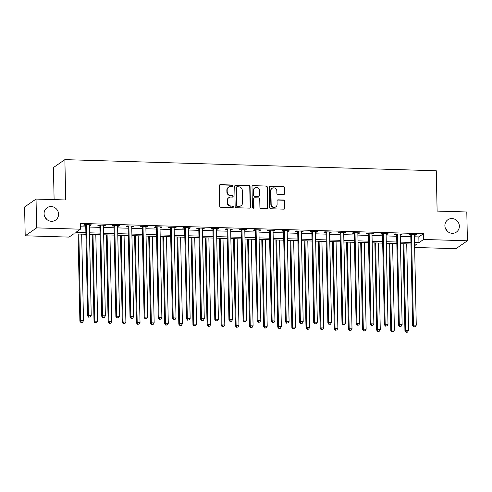 <?xml version="1.0" encoding="UTF-8"?>
<svg xmlns="http://www.w3.org/2000/svg" width="492" height="492" viewBox="0 0 492 492"><rect width="100%" height="100%" fill="white"/><g stroke="black" fill="none" stroke-linecap="round" stroke-linejoin="round"><path stroke-width="0.74" d="M232.925 185.822A0.806 0.763 55.3 0 0 232.132 185.01L220.342 184.654A1.15 1.089 55.3 0 0 219.26 185.755L219.684 206.111A1.15 1.089 55.3 0 0 220.816 207.273L232.605 207.63A0.806 0.763 55.3 0 0 233.368 206.861A0.806 0.763 55.3 0 0 232.575 206.043L231.049 206A3.684 3.487 55.3 0 1 227.421 202.273L227.384 200.576A3.684 3.487 55.3 0 1 230.865 197.064L232.39 197.107A0.806 0.763 55.3 0 0 233.147 196.345A0.806 0.763 55.3 0 0 232.353 195.527L230.828 195.484A3.684 3.487 55.3 0 1 227.199 191.757L227.169 190.06A3.684 3.487 55.3 0 1 230.643 186.548L232.169 186.591A0.806 0.763 55.3 0 0 232.925 185.822M232.439 186.548A0.806 0.763 55.3 0 0 231.824 185.226L220.035 184.869A1.15 1.089 55.3 0 0 219.567 184.961M232.882 207.587A0.806 0.763 55.3 0 0 232.267 206.259L231.049 206M232.661 197.071A0.806 0.763 55.3 0 0 232.046 195.742L230.828 195.484M444.885 225.711A7.503 7.109 55.3 0 0 448.907 232.365A7.503 7.109 55.3 0 0 456.385 232.101A7.503 7.109 55.3 0 0 459.356 226.148A7.503 7.109 55.3 0 0 455.328 219.493A7.503 7.109 55.3 0 0 447.849 219.758A7.503 7.109 55.3 0 0 444.885 225.711M44.083 213.713A7.503 7.109 55.3 0 0 48.111 220.367A7.503 7.109 55.3 0 0 55.59 220.096A7.503 7.109 55.3 0 0 58.56 214.143A7.503 7.109 55.3 0 0 54.532 207.489A7.503 7.109 55.3 0 0 47.054 207.753A7.503 7.109 55.3 0 0 44.083 213.713M283.601 194.518A1.15 1.089 55.3 0 0 284.683 193.424L284.567 187.71A1.15 1.089 55.3 0 0 283.435 186.548L270.336 186.154A1.15 1.089 55.3 0 0 269.253 187.249L269.678 207.606A1.15 1.089 55.3 0 0 270.809 208.774L283.909 209.162A1.15 1.089 55.3 0 0 284.991 208.067L284.85 201.167A1.15 1.089 55.3 0 0 283.712 200.004L278.109 199.838A1.15 1.089 55.3 0 0 277.027 200.933L277.094 204.352A3.081 2.915 55.3 0 1 272.808 206.904A3.081 2.915 55.3 0 1 271.16 204.18L270.877 190.773A3.081 2.915 55.3 0 1 275.163 188.221A3.081 2.915 55.3 0 1 276.818 190.951L276.861 193.184A1.15 1.089 55.3 0 0 277.998 194.352L283.601 194.518M85.915 234.26L73.652 233.897L69.015 237.101L25.203 235.791L24.6 206.984L36.039 199.075L65.719 199.967L64.87 159.636L436.275 170.761L437.117 211.086L466.797 211.972L467.4 240.779L455.961 248.688L414.639 247.451M36.039 199.075L36.642 227.882L80.454 229.192L75.817 232.396L85.879 232.698M414.418 236.781L418.833 236.91L423.471 233.706L80.331 223.429L80.454 229.192M423.471 233.706L423.587 239.469L467.4 240.779M250.053 186.677A1.15 1.089 55.3 0 0 248.921 185.509L235.822 185.121A1.15 1.089 55.3 0 0 234.739 186.216L235.164 206.572A1.15 1.089 55.3 0 0 236.295 207.741L249.395 208.128A1.15 1.089 55.3 0 0 250.477 207.034L250.053 186.677L249.745 186.892A1.15 1.089 55.3 0 0 248.608 185.724L235.514 185.33A1.15 1.089 55.3 0 0 235.047 185.422M253.079 185.638L266.178 186.031A1.15 1.089 55.3 0 1 267.31 187.194L267.734 207.55A1.15 1.089 55.3 0 1 266.652 208.645L261.043 208.479A1.15 1.089 55.3 0 1 259.911 207.317L259.739 199.057A1.15 1.089 55.3 0 0 258.608 197.895L254.887 197.784A1.15 1.089 55.3 0 0 253.804 198.885L253.983 207.476A0.806 0.763 55.3 0 1 252.863 208.147A0.806 0.763 55.3 0 1 252.427 207.433L251.996 186.732A1.15 1.089 55.3 0 1 253.079 185.638L266.178 186.031M80.405 226.781L85.762 226.941M89.372 227.046L99.894 227.365M103.505 227.47L114.027 227.784M117.637 227.894L128.154 228.208M131.77 228.319L142.286 228.632M145.903 228.743L156.419 229.057M160.035 229.161L170.552 229.481M174.168 229.586L184.685 229.899M188.295 230.01L198.817 230.324M202.427 230.434L212.95 230.748M216.56 230.859L227.083 231.172M230.693 231.277L241.215 231.597M244.825 231.701L255.348 232.015M258.958 232.126L269.481 232.439M273.091 232.55L283.613 232.864M287.223 232.974L297.746 233.288M301.356 233.392L311.879 233.712M315.489 233.817L326.012 234.137M329.622 234.241L340.144 234.555M343.754 234.666L354.277 234.979M357.887 235.09L368.41 235.404M372.02 235.514L382.542 235.828M386.152 235.932L396.675 236.252M400.285 236.357L410.808 236.67M89.335 225.318L90.528 225.354L91.303 224.819L84.519 224.616L83.745 225.151L85.583 225.207M103.468 225.742L104.661 225.779L105.436 225.244L98.652 225.041L97.877 225.576L99.716 225.631M117.6 226.166L118.793 226.203L119.568 225.668L112.785 225.465L112.01 226L113.849 226.049M131.862 226.037L131.807 226.179A1.175 1.113 55.3 0 0 131.733 226.609L132.926 226.621L133.701 226.086L126.918 225.883L126.143 226.418L127.981 226.474M145.866 227.009L147.059 227.046L147.834 226.511L141.05 226.308L140.275 226.843L142.114 226.898M159.998 227.433L161.192 227.47L161.96 226.935L155.177 226.732L154.408 227.267L156.247 227.322M174.131 227.857L175.324 227.894L176.093 227.359L169.31 227.156L168.541 227.691L170.38 227.747M188.387 227.728L188.331 227.87A1.175 1.113 55.3 0 0 188.264 228.3L189.457 228.319L190.226 227.784L183.442 227.581L182.673 228.116L184.512 228.171M202.519 228.153L202.464 228.294A1.175 1.113 55.3 0 0 202.397 228.725L203.59 228.737L204.358 228.208L197.575 228.005L196.806 228.534L198.645 228.589M216.529 229.124L217.722 229.161L218.491 228.626L211.708 228.423L210.939 228.958L212.778 229.014M230.656 229.549L231.855 229.586L232.624 229.051L225.84 228.848L225.072 229.383L226.91 229.438M244.918 229.42L244.862 229.561A1.175 1.113 55.3 0 0 244.788 229.992L245.988 230.01L246.756 229.475L239.973 229.272L239.204 229.807L241.043 229.862M259.05 229.844L258.995 229.985A1.175 1.113 55.3 0 0 258.921 230.416L260.12 230.434L260.889 229.899L254.106 229.696L253.331 230.231L255.176 230.287M273.054 230.822L274.247 230.853L275.022 230.324L268.238 230.121L267.464 230.65L269.302 230.705M287.187 231.24L288.38 231.277L289.155 230.742L282.371 230.539L281.596 231.074L283.435 231.129M301.448 231.111L301.393 231.258A1.175 1.113 55.3 0 0 301.319 231.683L302.512 231.701L303.287 231.166L296.504 230.963L295.729 231.498L297.568 231.554M315.581 231.535L315.526 231.683A1.175 1.113 55.3 0 0 315.452 232.107L316.645 232.126L317.42 231.591L310.637 231.388L309.862 231.923L311.7 231.978M329.585 232.513L330.778 232.55L331.553 232.015L324.769 231.812L323.994 232.347L325.833 232.402M343.717 232.937L344.91 232.974L345.685 232.439L338.902 232.236L338.127 232.765L339.966 232.821M357.979 232.802L357.924 232.95A1.175 1.113 55.3 0 0 357.85 233.374L359.043 233.392L359.818 232.857L353.035 232.655L352.26 233.19L354.099 233.245M372.112 233.226L372.057 233.374A1.175 1.113 55.3 0 0 371.983 233.798L373.176 233.817L373.951 233.282L367.167 233.079L366.392 233.614L368.231 233.669M386.115 234.204L387.309 234.241L388.083 233.706L381.3 233.503L380.525 234.038L382.364 234.094M400.248 234.629L401.441 234.666L402.216 234.13L395.433 233.928L394.658 234.463L396.497 234.518M414.381 235.053L415.574 235.09L416.349 234.555L409.565 234.352L408.791 234.887L410.629 234.942M64.87 159.636L53.431 167.544L54.108 199.617M25.203 235.791L36.642 227.882M447.277 231.16A7.503 7.109 55.3 0 0 445.518 228.608M46.482 219.155A7.503 7.109 55.3 0 0 44.723 216.609M414.602 245.68L416.786 244.167L414.572 244.106M410.961 243.995L400.439 243.681M396.829 243.571L386.306 243.257M382.696 243.146L372.173 242.833M368.563 242.728L358.041 242.408M354.431 242.304L343.908 241.99M340.298 241.88L329.775 241.566M326.165 241.455L315.643 241.142M312.033 241.031L301.51 240.717M297.9 240.613L287.377 240.293M283.767 240.188L273.245 239.875M269.634 239.764L259.112 239.45M255.502 239.34L244.979 239.026M241.369 238.915L230.846 238.602M227.236 238.497L216.714 238.177M213.104 238.073L202.581 237.759M198.971 237.648L188.448 237.335M184.838 237.224L174.316 236.91M170.706 236.8L160.189 236.486M156.573 236.381L146.056 236.062M142.44 235.957L131.924 235.637M128.307 235.533L117.791 235.219M114.175 235.108L103.658 234.795M100.048 234.684L89.526 234.37M414.535 242.544L418.95 242.673L423.587 239.469M89.489 232.808L100.011 233.122M103.621 233.233L114.144 233.546M117.754 233.657L128.277 233.971M131.887 234.075L142.409 234.395M146.019 234.5L156.542 234.819M160.152 234.924L170.675 235.237M174.285 235.348L184.808 235.662M188.418 235.773L198.94 236.086M202.55 236.197L213.073 236.511M216.683 236.615L227.206 236.935M230.816 237.039L241.338 237.353M244.948 237.464L255.471 237.777M259.081 237.888L269.604 238.202M273.214 238.312L283.736 238.626M287.346 238.731L297.869 239.05M301.479 239.155L312.002 239.469M315.612 239.579L326.134 239.893M329.745 240.004L340.261 240.317M343.877 240.428L354.394 240.742M358.01 240.846L368.526 241.166M372.143 241.271L382.659 241.59M386.275 241.695L396.792 242.009M400.402 242.119L410.925 242.433M418.833 236.91L418.95 242.673M90.528 225.354L90.516 224.795M104.661 225.779L104.648 225.219M118.793 226.203L118.781 225.643M132.926 226.621L132.914 226.068M147.059 227.046L147.046 226.486M161.192 227.47L161.179 226.91M175.324 227.894L175.312 227.335M189.457 228.319L189.445 227.759M203.59 228.737L203.577 228.183M217.722 229.161L217.71 228.608M231.855 229.586L231.843 229.026M245.988 230.01L245.975 229.45M260.12 230.434L260.108 229.875M274.247 230.853L274.241 230.299M288.38 231.277L288.373 230.723M302.512 231.701L302.5 231.142M316.645 232.126L316.633 231.566M330.778 232.55L330.765 231.99M344.91 232.974L344.898 232.415M359.043 233.392L359.031 232.839M373.176 233.817L373.164 233.257M387.309 234.241L387.296 233.682M401.441 234.666L401.429 234.106M415.574 235.09L415.562 234.53M228.626 187.138L228.313 187.347A3.684 3.487 55.3 0 0 226.855 190.275L227.169 190.06M230.52 195.693A3.684 3.487 55.3 0 1 226.892 191.972L226.855 190.275M228.842 197.655L228.534 197.87A3.684 3.487 55.3 0 0 227.076 200.791L227.384 200.576M230.742 206.216A3.684 3.487 55.3 0 1 227.113 202.489L227.076 200.791M249.862 208.042A1.15 1.089 55.3 0 0 250.17 207.249L249.745 186.892M237.076 186.739A0.806 0.763 55.3 0 0 236.32 187.507L236.695 205.379A0.806 0.763 55.3 0 0 237.488 206.191L239.094 206.24A3.684 3.487 55.3 0 0 242.568 202.729L242.316 190.515A3.684 3.487 55.3 0 0 238.688 186.788L237.076 186.739M236.64 186.868L236.326 187.083A0.806 0.763 55.3 0 0 236.006 187.723L236.32 187.507M241.111 205.65L240.803 205.865A3.684 3.487 55.3 0 1 238.786 206.456L237.175 206.406A0.806 0.763 55.3 0 1 236.381 205.588L236.006 187.723M267.119 208.559A1.15 1.089 55.3 0 0 267.427 207.765L267.002 187.409A1.15 1.089 55.3 0 0 265.865 186.24M254.259 197.968L253.946 198.184A1.15 1.089 55.3 0 0 253.491 199.094L253.675 207.692L253.983 207.476M253.497 208.202A0.806 0.763 55.3 0 0 253.675 207.692M259.561 190.49A3.081 2.915 55.3 0 0 254.844 187.87A3.081 2.915 55.3 0 0 253.62 190.312L253.724 195.035A1.15 1.089 55.3 0 0 254.856 196.203L258.571 196.314A1.15 1.089 55.3 0 0 259.659 195.213L259.561 190.49M254.844 187.87L254.53 188.085A3.081 2.915 55.3 0 0 253.312 190.527L253.62 190.312M259.204 196.13L258.897 196.339A1.15 1.089 55.3 0 1 258.263 196.523L254.548 196.413A1.15 1.089 55.3 0 1 253.411 195.25L253.312 190.527M252.771 185.853A1.15 1.089 55.3 0 0 252.304 185.939M272.094 188.331L271.787 188.547A3.081 2.915 55.3 0 0 270.569 190.988L270.877 190.773M275.877 206.8L275.569 207.009A3.081 2.915 55.3 0 1 270.852 204.389L270.569 190.988M284.376 209.075A1.15 1.089 55.3 0 0 284.683 208.282L284.542 201.382A1.15 1.089 55.3 0 0 283.404 200.219L277.802 200.047A1.15 1.089 55.3 0 0 277.334 200.139M284.068 194.426A1.15 1.089 55.3 0 0 284.376 193.633L284.259 187.926A1.15 1.089 55.3 0 0 283.121 186.757L270.028 186.37A1.15 1.089 55.3 0 0 269.561 186.456M78.068 234.026L79.895 321.233L80.663 320.698L83.492 320.784L81.678 234.137M78.849 234.051L80.663 320.698L81.315 322.383L81.002 322.598L82.447 322.414L81.315 322.383M83.492 320.784L82.447 322.414M81.002 322.598L79.895 321.233M86.506 225.25L85.737 225.785L87.625 315.889L88.394 315.354L86.506 225.25A1.175 1.113 55.3 0 0 86.42 224.819L86.358 224.672M89.046 317.039L90.171 317.069L89.046 317.039L88.394 315.354L91.223 315.44L89.335 225.336A1.175 1.113 55.3 0 1 89.409 224.912L89.464 224.764M85.737 225.785A1.175 1.113 55.3 0 0 85.645 225.354L85.35 224.641M87.625 315.889L88.732 317.254M90.171 317.069L91.223 315.44M92.201 234.45L94.027 321.657L94.796 321.122L97.625 321.208L95.811 234.561M92.982 234.475L94.796 321.122L95.448 322.807L95.134 323.016L96.573 322.838L95.448 322.807M97.625 321.208L96.573 322.838M95.134 323.016L94.027 321.657M106.334 234.875L108.16 322.082L108.929 321.547L111.758 321.627L109.944 234.979M107.115 234.899L108.929 321.547L109.581 323.226L109.267 323.441L110.706 323.262L109.581 323.226M111.758 321.627L110.706 323.262M109.267 323.441L108.16 322.082M120.466 235.299L122.293 322.5L123.061 321.971L125.89 322.051L124.076 235.404M121.247 235.324L123.061 321.971L123.713 323.65L123.4 323.865L124.839 323.687L123.713 323.65M125.89 322.051L124.839 323.687M123.4 323.865L122.293 322.5M100.639 225.674L99.87 226.209L101.758 316.313L102.527 315.778L100.639 225.674A1.175 1.113 55.3 0 0 100.552 225.244L100.491 225.096M103.172 317.463L104.304 317.494L103.172 317.463L102.527 315.778L105.356 315.864L103.468 225.76A1.175 1.113 55.3 0 1 103.541 225.33L103.597 225.188M99.87 226.209A1.175 1.113 55.3 0 0 99.778 225.779L99.482 225.065M101.758 316.313L102.865 317.678M104.304 317.494L105.356 315.864M114.771 226.099L114.003 226.634L115.884 316.737L116.659 316.202L114.771 226.099A1.175 1.113 55.3 0 0 114.685 225.668L114.624 225.52M117.305 317.887L118.437 317.918L117.305 317.887L116.659 316.202L119.488 316.288L117.6 226.185A1.175 1.113 55.3 0 1 117.674 225.754L117.729 225.613M114.003 226.634A1.175 1.113 55.3 0 0 113.91 226.197L113.615 225.49M115.884 316.737L116.998 318.096M118.437 317.918L119.488 316.288M128.904 226.523L128.135 227.058L130.017 317.162L130.792 316.627L128.904 226.523A1.175 1.113 55.3 0 0 128.812 226.086L128.756 225.939M131.438 318.306L132.569 318.342L131.438 318.306L130.792 316.627L133.621 316.707L131.733 226.609M128.135 227.058A1.175 1.113 55.3 0 0 128.043 226.621L127.748 225.914M130.017 317.162L131.13 318.521M132.569 318.342L133.621 316.707M134.599 235.723L136.425 322.924L137.194 322.389L140.023 322.475L138.209 235.828M135.38 235.742L137.194 322.389L137.846 324.074L137.532 324.289L138.972 324.111L137.846 324.074M140.023 322.475L138.972 324.111M137.532 324.289L136.425 322.924M143.037 226.947L142.268 227.476L144.15 317.58L144.925 317.045L143.037 226.947A1.175 1.113 55.3 0 0 142.944 226.511L142.889 226.363M145.57 318.73L146.702 318.767L145.57 318.73L144.925 317.045L147.754 317.131L145.866 227.027A1.175 1.113 55.3 0 1 145.94 226.603L145.989 226.455M142.268 227.476A1.175 1.113 55.3 0 0 142.176 227.046L141.88 226.332M144.15 317.58L145.263 318.945M146.702 318.767L147.754 317.131M148.725 236.142L150.552 323.349L151.327 322.813L154.156 322.9L152.342 236.252M149.513 236.166L151.327 322.813L151.973 324.499L151.665 324.714L153.104 324.529L151.973 324.499M154.156 322.9L153.104 324.529M151.665 324.714L150.552 323.349M162.858 236.566L164.685 323.773L165.46 323.238L168.289 323.324L166.474 236.677M163.645 236.59L165.46 323.238L166.105 324.923L165.798 325.132L167.237 324.954L166.105 324.923M168.289 323.324L167.237 324.954M165.798 325.132L164.685 323.773M176.991 236.99L178.817 324.197L179.592 323.662L182.421 323.748L180.607 237.101M177.778 237.015L179.592 323.662L180.238 325.347L179.931 325.556L181.37 325.378L180.238 325.347M182.421 323.748L181.37 325.378M179.931 325.556L178.817 324.197M191.124 237.415L192.95 324.615L193.725 324.087L196.554 324.166L194.74 237.519M191.911 237.439L193.725 324.087L194.371 325.766L194.063 325.981L195.502 325.802L194.371 325.766M196.554 324.166L195.502 325.802M194.063 325.981L192.95 324.615M205.256 237.839L207.083 325.04L207.858 324.505L210.687 324.591L208.866 237.943M206.043 237.857L207.858 324.505L208.503 326.19L208.196 326.405L209.635 326.227L208.503 326.19M210.687 324.591L209.635 326.227M208.196 326.405L207.083 325.04M157.169 227.365L156.394 227.901L158.283 318.004L159.057 317.469L157.169 227.365A1.175 1.113 55.3 0 0 157.077 226.935L157.022 226.787M159.703 319.154L160.835 319.191L159.703 319.154L159.057 317.469L161.886 317.555L159.998 227.452A1.175 1.113 55.3 0 1 160.072 227.027L160.121 226.88M156.394 227.901A1.175 1.113 55.3 0 0 156.308 227.47L156.013 226.757M158.283 318.004L159.396 319.369M160.835 319.191L161.886 317.555M171.302 227.79L170.527 228.325L172.415 318.429L173.19 317.893L171.302 227.79A1.175 1.113 55.3 0 0 171.21 227.359L171.148 227.212M173.836 319.579L174.968 319.609L173.836 319.579L173.19 317.893L176.019 317.98L174.131 227.876A1.175 1.113 55.3 0 1 174.205 227.445L174.254 227.304M170.527 228.325A1.175 1.113 55.3 0 0 170.441 227.894L170.146 227.181M172.415 318.429L173.528 319.794M174.968 319.609L176.019 317.98M185.435 228.214L184.66 228.749L186.548 318.853L187.323 318.318L185.435 228.214A1.175 1.113 55.3 0 0 185.343 227.784L185.281 227.636M187.969 320.003L189.1 320.034L187.969 320.003L187.323 318.318L190.152 318.404L188.264 228.3M184.66 228.749A1.175 1.113 55.3 0 0 184.574 228.319L184.279 227.605M186.548 318.853L187.661 320.212M189.1 320.034L190.152 318.404M199.567 228.639L198.793 229.174L200.681 319.277L201.456 318.742L199.567 228.639A1.175 1.113 55.3 0 0 199.475 228.202L199.414 228.054M202.101 320.421L203.233 320.458L202.101 320.421L201.456 318.742L204.285 318.822L202.397 228.725M198.793 229.174A1.175 1.113 55.3 0 0 198.707 228.737L198.411 228.03M200.681 319.277L201.794 320.636M203.233 320.458L204.285 318.822M213.7 229.063L212.925 229.598L214.813 319.695L215.588 319.167L213.7 229.063A1.175 1.113 55.3 0 0 213.608 228.626L213.546 228.479M216.234 320.846L217.366 320.882L216.234 320.846L215.588 319.167L218.411 319.247L216.529 229.143A1.175 1.113 55.3 0 1 216.597 228.718L216.652 228.571M212.925 229.598A1.175 1.113 55.3 0 0 212.839 229.161L212.544 228.448M214.813 319.695L215.927 321.061M217.366 320.882L218.411 319.247M219.389 238.257L221.215 325.464L221.99 324.929L224.819 325.015L222.999 238.368M220.176 238.282L221.99 324.929L222.636 326.614L222.329 326.829L223.768 326.645L222.636 326.614M224.819 325.015L223.768 326.645M222.329 326.829L221.215 325.464M227.833 229.481L227.058 230.016L228.946 320.12L229.721 319.585L227.833 229.481A1.175 1.113 55.3 0 0 227.741 229.051L227.679 228.903M230.367 321.27L231.498 321.307L230.367 321.27L229.721 319.585L232.544 319.671L230.662 229.567A1.175 1.113 55.3 0 1 230.73 229.143L230.785 228.995M227.058 230.016A1.175 1.113 55.3 0 0 226.966 229.586L226.677 228.872M228.946 320.12L230.059 321.485M231.498 321.307L232.544 319.671M233.522 238.681L235.348 325.888L236.123 325.353L238.952 325.44L237.132 238.792M234.309 238.706L236.123 325.353L236.769 327.039L236.461 327.254L237.9 327.069L236.769 327.039M238.952 325.44L237.9 327.069M236.461 327.254L235.348 325.888M241.966 229.905L241.191 230.44L243.079 320.544L243.854 320.009L241.966 229.905A1.175 1.113 55.3 0 0 241.873 229.475L241.812 229.327M244.499 321.694L245.631 321.725L244.499 321.694L243.854 320.009L246.677 320.095L244.788 229.992M241.191 230.44A1.175 1.113 55.3 0 0 241.098 230.01L240.809 229.297M243.079 320.544L244.192 321.909M245.631 321.725L246.677 320.095M247.654 239.106L249.481 326.313L250.256 325.778L253.079 325.864L251.264 239.217M248.442 239.13L250.256 325.778L250.902 327.463L250.594 327.672L252.033 327.494L250.902 327.463M253.079 325.864L252.033 327.494M250.594 327.672L249.481 326.313M256.098 230.33L255.323 230.865L257.211 320.969L257.986 320.433L256.098 230.33A1.175 1.113 55.3 0 0 256.006 229.899L255.945 229.752M258.632 322.119L259.764 322.149L258.632 322.119L257.986 320.433L260.809 320.52L258.921 230.416M255.323 230.865A1.175 1.113 55.3 0 0 255.231 230.434L254.942 229.721M257.211 320.969L258.325 322.328M259.764 322.149L260.809 320.52M261.787 239.53L263.614 326.737L264.388 326.202L267.211 326.282L265.397 239.635M262.574 239.555L264.388 326.202L265.034 327.881L264.727 328.096L266.166 327.918L265.034 327.881M267.211 326.282L266.166 327.918M264.727 328.096L263.614 326.737M270.231 230.754L269.456 231.289L271.344 321.393L272.119 320.858L270.231 230.754A1.175 1.113 55.3 0 0 270.139 230.324L270.077 230.176M272.765 322.543L273.896 322.574L272.765 322.543L272.119 320.858L274.942 320.944L273.054 230.84A1.175 1.113 55.3 0 1 273.128 230.41L273.183 230.268M269.456 231.289A1.175 1.113 55.3 0 0 269.364 230.853L269.075 230.145M271.344 321.393L272.457 322.752M273.896 322.574L274.942 320.944M275.92 239.955L277.746 327.155L278.521 326.62L281.344 326.706L279.53 240.059M276.707 239.973L278.521 326.62L279.167 328.305L278.859 328.521L280.299 328.342L279.167 328.305M281.344 326.706L280.299 328.342M278.859 328.521L277.746 327.155M284.364 231.178L283.589 231.714L285.477 321.811L286.252 321.282L284.364 231.178A1.175 1.113 55.3 0 0 284.271 230.742L284.21 230.594M286.897 322.961L288.029 322.998L286.897 322.961L286.252 321.282L289.075 321.362L287.187 231.258A1.175 1.113 55.3 0 1 287.26 230.834L287.316 230.687M283.589 231.714A1.175 1.113 55.3 0 0 283.497 231.277L283.207 230.563M285.477 321.811L286.59 323.176M288.029 322.998L289.075 321.362M290.052 240.373L291.879 327.58L292.654 327.045L295.477 327.131L293.663 240.483M290.84 240.397L292.654 327.045L293.3 328.73L292.992 328.945L294.431 328.761L293.3 328.73M295.477 327.131L294.431 328.761M292.992 328.945L291.879 327.58M298.496 231.597L297.721 232.132L299.61 322.235L300.384 321.7L298.496 231.597A1.175 1.113 55.3 0 0 298.404 231.166L298.343 231.019M301.03 323.385L302.162 323.422L301.03 323.385L300.384 321.7L303.207 321.786L301.319 231.683M297.721 232.132A1.175 1.113 55.3 0 0 297.629 231.701L297.34 230.988M299.61 322.235L300.723 323.601M302.162 323.422L303.207 321.786M304.185 240.797L306.012 328.004L306.787 327.469L309.609 327.555L307.795 240.908M304.972 240.822L306.787 327.469L307.432 329.154L307.125 329.369L308.564 329.185L307.432 329.154M309.609 327.555L308.564 329.185M307.125 329.369L306.012 328.004M318.318 241.221L320.144 328.428L320.919 327.893L323.742 327.979L321.928 241.332M319.105 241.246L320.919 327.893L321.565 329.578L321.258 329.788L322.697 329.609L321.565 329.578M323.742 327.979L322.697 329.609M321.258 329.788L320.144 328.428M332.451 241.646L334.277 328.853L335.052 328.318L337.875 328.398L336.061 241.75M333.238 241.67L335.052 328.318L335.698 329.997L335.39 330.212L336.829 330.034L335.698 329.997M337.875 328.398L336.829 330.034M335.39 330.212L334.277 328.853M346.583 242.07L348.41 329.271L349.185 328.736L352.008 328.822L350.193 242.175M347.364 242.089L349.185 328.736L349.83 330.421L349.523 330.636L350.962 330.458L349.83 330.421M352.008 328.822L350.962 330.458M349.523 330.636L348.41 329.271M360.716 242.488L362.543 329.695L363.317 329.16L366.14 329.246L364.326 242.599M361.497 242.513L363.317 329.16L363.963 330.845L363.656 331.061L365.095 330.882L363.963 330.845M366.14 329.246L365.095 330.882M363.656 331.061L362.543 329.695M374.849 242.913L376.675 330.12L377.45 329.585L380.273 329.671L378.459 243.023M375.63 242.937L377.45 329.585L378.096 331.27L377.788 331.485L379.227 331.3L378.096 331.27M380.273 329.671L379.227 331.3M377.788 331.485L376.675 330.12M388.981 243.337L390.808 330.544L391.577 330.009L394.406 330.095L392.591 243.448M389.762 243.362L391.577 330.009L392.229 331.694L391.915 331.903L393.36 331.725L392.229 331.694M394.406 330.095L393.36 331.725M391.915 331.903L390.808 330.544M403.114 243.761L404.941 330.968L405.709 330.433L408.538 330.513L406.724 243.866M403.895 243.786L405.709 330.433L406.361 332.112L406.048 332.328L407.493 332.149L406.361 332.112M408.538 330.513L407.493 332.149M406.048 332.328L404.941 330.968M312.629 232.021L311.854 232.556L313.742 322.66L314.517 322.125L312.629 232.021A1.175 1.113 55.3 0 0 312.537 231.591L312.475 231.443M315.163 323.81L316.294 323.841L315.163 323.81L314.517 322.125L317.34 322.211L315.452 232.107M311.854 232.556A1.175 1.113 55.3 0 0 311.762 232.126L311.473 231.412M313.742 322.66L314.855 324.025M316.294 323.841L317.34 322.211M326.762 232.445L325.987 232.98L327.875 323.084L328.65 322.549L326.762 232.445A1.175 1.113 55.3 0 0 326.67 232.015L326.608 231.867M329.296 324.234L330.427 324.265L329.296 324.234L328.65 322.549L331.473 322.635L329.585 232.532A1.175 1.113 55.3 0 1 329.658 232.101L329.714 231.96M325.987 232.98A1.175 1.113 55.3 0 0 325.895 232.55L325.606 231.837M327.875 323.084L328.988 324.449M330.427 324.265L331.473 322.635M340.894 232.87L340.12 233.405L342.008 323.508L342.776 322.973L340.894 232.87A1.175 1.113 55.3 0 0 340.802 232.439L340.741 232.292M343.428 324.659L344.56 324.689L343.428 324.659L342.776 322.973L345.605 323.059L343.717 232.956A1.175 1.113 55.3 0 1 343.791 232.525L343.846 232.384M340.12 233.405A1.175 1.113 55.3 0 0 340.027 232.968L339.738 232.261M342.008 323.508L343.115 324.868M344.56 324.689L345.605 323.059M355.027 233.294L354.252 233.829L356.14 323.933L356.909 323.398L355.027 233.294A1.175 1.113 55.3 0 0 354.935 232.857L354.873 232.71M357.561 325.077L358.693 325.114L357.561 325.077L356.909 323.398L359.738 323.478L357.85 233.374M354.252 233.829A1.175 1.113 55.3 0 0 354.16 233.392L353.871 232.679M356.14 323.933L357.247 325.292M358.693 325.114L359.738 323.478M369.16 233.718L368.385 234.247L370.273 324.351L371.042 323.816L369.16 233.718A1.175 1.113 55.3 0 0 369.068 233.282L369.006 233.134M371.694 325.501L372.825 325.538L371.694 325.501L371.042 323.816L373.871 323.902L371.983 233.798M368.385 234.247A1.175 1.113 55.3 0 0 368.293 233.817L367.998 233.103M370.273 324.351L371.38 325.716M372.825 325.538L373.871 323.902M383.286 234.137L382.518 234.672L384.406 324.775L385.174 324.24L383.286 234.137A1.175 1.113 55.3 0 0 383.2 233.706L383.139 233.559M385.826 325.925L386.952 325.962L385.826 325.925L385.174 324.24L388.003 324.326L386.115 234.223A1.175 1.113 55.3 0 1 386.189 233.798L386.245 233.651M382.518 234.672A1.175 1.113 55.3 0 0 382.425 234.241L382.13 233.528M384.406 324.775L385.513 326.141M386.952 325.962L388.003 324.326M397.419 234.561L396.65 235.096L398.538 325.2L399.307 324.665L397.419 234.561A1.175 1.113 55.3 0 0 397.333 234.13L397.272 233.983M399.959 326.35L401.085 326.381L399.959 326.35L399.307 324.665L402.136 324.751L400.248 234.647A1.175 1.113 55.3 0 1 400.322 234.217L400.377 234.075M396.65 235.096A1.175 1.113 55.3 0 0 396.558 234.666L396.263 233.952M398.538 325.2L399.645 326.565M401.085 326.381L402.136 324.751M411.552 234.985L410.783 235.52L412.671 325.624L413.44 325.089L411.552 234.985A1.175 1.113 55.3 0 0 411.466 234.555L411.404 234.407M414.092 326.774L415.217 326.805L414.092 326.774L413.44 325.089L416.269 325.175L414.381 235.071A1.175 1.113 55.3 0 1 414.455 234.641L414.51 234.5M410.783 235.52A1.175 1.113 55.3 0 0 410.691 235.09L410.396 234.377M412.671 325.624L413.778 326.983M415.217 326.805L416.269 325.175M231.824 185.226L232.132 185.01M232.267 206.259L232.575 206.043M232.046 195.742L232.353 195.527M226.892 191.972L227.199 191.757M227.113 202.489L227.421 202.273M220.035 184.869L220.342 184.654M250.17 207.249L250.477 207.034M235.514 185.33L235.822 185.121M248.608 185.724L248.921 185.509M236.381 205.588L236.695 205.379M237.175 206.406L237.488 206.191M238.786 206.456L239.094 206.24M267.002 187.409L267.31 187.194M267.427 207.765L267.734 207.55M253.491 199.094L253.804 198.885M253.411 195.25L253.724 195.035M254.548 196.413L254.856 196.203M258.263 196.523L258.571 196.314M270.852 204.389L271.16 204.18M277.802 200.047L278.109 199.838M283.404 200.219L283.712 200.004M284.542 201.382L284.85 201.167M284.683 208.282L284.991 208.067M270.028 186.37L270.336 186.154M283.121 186.757L283.435 186.548M284.259 187.926L284.567 187.71M284.376 193.633L284.683 193.424M86.42 224.819L85.645 225.354M100.552 225.244L99.778 225.779M114.685 225.668L113.91 226.197M128.812 226.086L128.043 226.621M142.944 226.511L142.176 227.046M157.077 226.935L156.308 227.47M171.21 227.359L170.441 227.894M185.343 227.784L184.574 228.319M199.475 228.202L198.707 228.737M213.608 228.626L212.839 229.161M227.741 229.051L226.966 229.586M241.873 229.475L241.098 230.01M256.006 229.899L255.231 230.434M270.139 230.324L269.364 230.853M284.271 230.742L283.497 231.277M298.404 231.166L297.629 231.701M312.537 231.591L311.762 232.126M326.67 232.015L325.895 232.55M340.802 232.439L340.027 232.968M354.935 232.857L354.16 233.392M369.068 233.282L368.293 233.817M383.2 233.706L382.425 234.241M397.333 234.13L396.558 234.666M411.466 234.555L410.691 235.09"/></g></svg>
